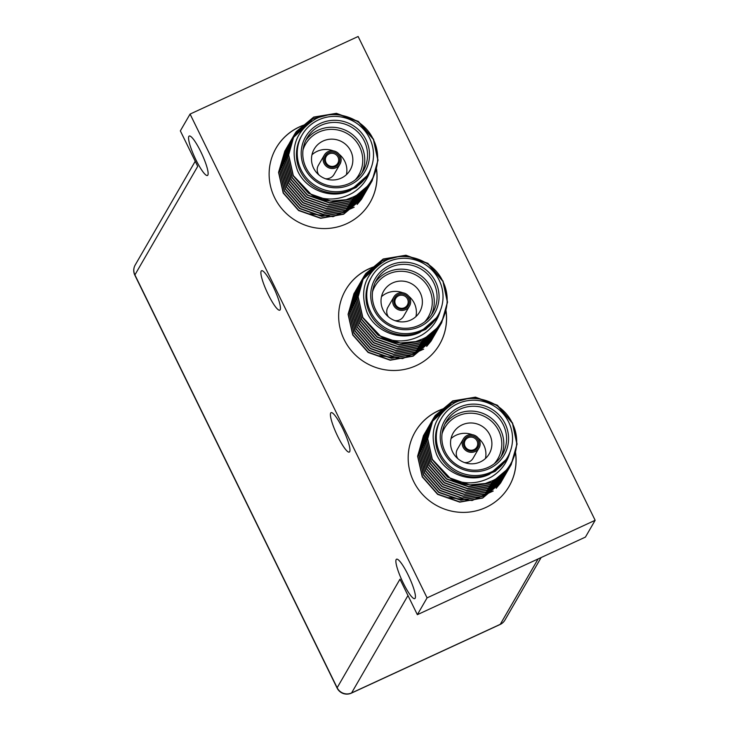 <?xml version="1.0" encoding="UTF-8"?>
<svg xmlns="http://www.w3.org/2000/svg" width="730" height="730" viewBox="0 0 730 730"><rect width="100%" height="100%" fill="white"/><g stroke="black" fill="none" stroke-linecap="round" stroke-linejoin="round"><path stroke-width="1.09" d="M335.535 166.568A7.784 7.592 -149.9 0 1 325.188 162.845A7.784 7.592 -149.9 0 1 328.737 152.698A7.784 7.592 -149.9 0 1 339.085 156.43A7.784 7.592 -149.9 0 1 335.535 166.568M329.093 153.875A6.698 6.534 30.1 0 0 327.177 164.25A6.698 6.534 30.1 0 0 337.817 163.201A6.698 6.534 30.1 0 0 329.093 153.875M405.059 308.48A7.784 7.592 -149.9 0 1 394.711 304.757A7.784 7.592 -149.9 0 1 398.261 294.619A7.784 7.592 -149.9 0 1 408.608 298.342A7.784 7.592 -149.9 0 1 405.059 308.48M398.616 295.787A6.698 6.534 30.1 0 0 396.691 306.162A6.698 6.534 30.1 0 0 407.331 305.113A6.698 6.534 30.1 0 0 398.616 295.787M474.582 450.401A7.784 7.592 -149.9 0 1 464.234 446.669A7.784 7.592 -149.9 0 1 467.784 436.531A7.784 7.592 -149.9 0 1 478.132 440.254A7.784 7.592 -149.9 0 1 474.582 450.401M468.14 437.699A6.698 6.534 30.1 0 0 466.214 448.074A6.698 6.534 30.1 0 0 476.854 447.025A6.698 6.534 30.1 0 0 468.14 437.699M325.443 178.731A9.052 8.824 30.1 0 0 334.03 174.433L339.97 164.168A9.052 8.824 30.1 0 0 328.19 151.575A9.052 8.824 30.1 0 0 325.589 165.591A9.052 8.824 30.1 0 0 339.97 164.168M323.098 141.027A20.805 20.294 30.1 0 0 314.165 149.148A20.805 20.294 30.1 0 0 317.13 173.256A20.805 20.294 30.1 0 0 341.257 178.102A20.805 20.294 30.1 0 0 350.181 169.99A20.805 20.294 30.1 0 0 347.224 145.881A20.805 20.294 30.1 0 0 323.098 141.027M333.227 150.845A20.805 20.294 30.1 0 0 317.112 151.356A20.805 20.294 30.1 0 0 311.975 154.769M394.966 320.643A9.052 8.824 30.1 0 0 403.553 316.346L409.493 306.08A9.052 8.824 30.1 0 0 397.713 293.487A9.052 8.824 30.1 0 0 395.113 307.503A9.052 8.824 30.1 0 0 409.493 306.08M392.612 282.939A20.805 20.294 30.1 0 0 383.688 291.06A20.805 20.294 30.1 0 0 386.644 315.168A20.805 20.294 30.1 0 0 410.78 320.023A20.805 20.294 30.1 0 0 419.704 311.902A20.805 20.294 30.1 0 0 416.748 287.793A20.805 20.294 30.1 0 0 392.612 282.939M402.75 292.757A20.805 20.294 30.1 0 0 386.635 293.268A20.805 20.294 30.1 0 0 381.498 296.681M464.49 462.565A9.052 8.824 30.1 0 0 473.077 458.257L479.017 447.992A9.052 8.824 30.1 0 0 467.227 435.399A9.052 8.824 30.1 0 0 464.636 449.415A9.052 8.824 30.1 0 0 479.017 447.992M462.136 424.851A20.805 20.294 30.1 0 0 453.211 432.972A20.805 20.294 30.1 0 0 456.168 457.08A20.805 20.294 30.1 0 0 480.303 461.935A20.805 20.294 30.1 0 0 489.228 453.814A20.805 20.294 30.1 0 0 486.271 429.705A20.805 20.294 30.1 0 0 462.136 424.851M472.273 434.669A20.805 20.294 30.1 0 0 456.159 435.19A20.805 20.294 30.1 0 0 451.021 438.602M444.725 424.385A32.576 31.782 -149.9 0 1 457.199 414.019A32.576 31.782 -149.9 0 1 493.991 420.599A32.576 31.782 -149.9 0 1 500.908 456.898M494.201 463.805A30.769 30.012 30.1 0 0 495.524 425.572A30.769 30.012 30.1 0 0 457.792 415.981A30.769 30.012 30.1 0 0 442.079 433.638M489.419 468.523A34.383 33.543 -149.9 0 1 443.703 452.052A34.383 33.543 -149.9 0 1 459.398 407.24A34.383 33.543 -149.9 0 1 505.114 423.71A34.383 33.543 -149.9 0 1 489.419 468.523M459.991 409.202A32.576 31.782 30.1 0 0 446.012 421.913A32.576 31.782 30.1 0 0 450.647 459.663A32.576 31.782 30.1 0 0 488.434 467.255A32.576 31.782 30.1 0 0 502.404 454.544A32.576 31.782 30.1 0 0 497.778 416.803A32.576 31.782 30.1 0 0 459.991 409.202M441.203 418.664L440.4 420.042A38.371 37.431 30.1 0 0 445.857 464.499A38.371 37.431 30.1 0 0 490.359 473.451A38.371 37.431 30.1 0 0 506.821 458.476L507.615 457.099A38.371 37.431 30.1 0 0 502.167 412.642A38.371 37.431 30.1 0 0 457.664 403.699A38.371 37.431 30.1 0 0 441.203 418.664A38.371 37.431 30.1 0 0 446.66 463.121A38.371 37.431 30.1 0 0 491.162 472.073A38.371 37.431 30.1 0 0 507.615 457.099M485.277 483.515A45.251 44.138 -149.9 0 1 450.647 478.716C464.608 484.766 478.196 484.163 491.409 476.927C500.607 471.315 506.72 463.377 509.732 453.102L507.085 458.723L489.538 474.245C470.585 483.643 445.09 473.925 436.659 454.662C428.537 432.187 434.642 414.841 454.945 402.613C475.148 392.101 503.061 402.312 512.423 423.437C522.89 444.086 513.299 471.115 492.549 480.687L485.277 483.515L469.7 484.912L447.59 477.137L432.206 459.644L427.57 438.976L433.282 418.618L435.116 415.717L452.582 401.153L475.339 397.394L497.267 405.488L512.46 423.3L516.931 444.26L511.046 464.91L509.175 467.857L491.527 482.74L468.596 486.828L446.486 479.053L431.101 461.552L426.466 440.893L432.735 419.586M450.647 478.716L432.352 459.398L427.707 438.739L433.419 418.39L435.262 415.479L452.719 400.916L475.476 397.156L497.404 405.241L512.597 423.062L517.068 444.023L511.183 464.672L509.321 467.62L491.673 482.503L468.733 486.591L446.623 478.816L431.238 461.314L426.603 440.646L432.306 420.298L434.012 417.633L451.478 403.07M501.692 481.052L500.47 483.141A45.251 44.138 30.1 0 0 501.218 481.9A45.251 44.138 30.1 0 0 501.692 481.052M501.756 480.933A45.251 44.138 30.1 0 0 502.213 480.084M502.267 479.957A45.251 44.138 30.1 0 0 502.705 479.099M502.76 478.971A45.251 44.138 30.1 0 0 503.171 478.095M502.258 480.094L500.324 483.169L482.676 498.052L459.736 502.13L437.626 494.356L422.241 476.863L417.606 456.195L423.884 434.898M502.806 479.136L500.461 482.922L482.813 497.814L459.873 501.893L437.763 494.119L422.378 476.617L417.743 455.958L423.455 435.609L424.468 433.958M503.362 478.186L501.428 481.252L483.78 496.135L460.84 500.214L438.73 492.449L423.354 474.947L418.71 454.279L424.988 432.981M503.91 477.219L501.565 481.015L483.917 495.898L460.977 499.977L438.867 492.212L423.491 474.71L418.856 454.042L424.559 433.693L425.581 432.05M504.476 476.27L502.532 479.336L484.884 494.219L461.944 498.307L439.843 490.533L424.459 473.031L419.823 452.372L426.092 431.065M505.014 475.312L502.678 479.099L485.03 493.982L462.09 498.07L439.98 490.295L424.595 472.794L419.96 452.125L426.156 430.946M505.58 474.354L503.645 477.429L485.998 492.312L463.057 496.391L440.947 488.616L425.563 471.124L420.927 450.456L427.205 429.158M506.127 473.396L503.782 477.183L486.134 492.075L463.194 496.154L441.084 488.379L425.7 470.877L421.064 450.218L427.269 429.03M506.684 472.447L504.749 475.513L487.102 490.396L464.161 494.475L442.051 486.709L426.676 469.208L422.031 448.539L428.309 427.242M507.231 471.48L504.886 475.276L487.239 490.158L464.298 494.237L442.188 486.472L426.813 468.97L422.177 448.302L427.88 427.953L428.902 426.311M507.797 470.531L505.853 473.597L488.206 488.48L465.275 492.567L443.165 484.793L427.78 467.291L423.144 446.632L429.413 425.325M508.336 469.572L505.999 473.359L488.352 488.242L465.411 492.33L443.302 484.556L427.917 467.054L423.281 446.386L428.984 426.037L430.007 424.395M508.901 468.614L506.967 471.689L489.319 486.572L466.379 490.651L444.269 482.877L428.884 465.384L424.249 444.716L430.527 423.418M509.449 467.656L507.104 471.443L489.456 486.335L466.516 490.414L444.406 482.639L429.03 465.138L424.385 444.479L430.098 424.13L431.111 422.478M510.005 466.707L508.071 469.773L490.423 484.656L467.483 488.735L445.373 480.97L429.997 463.468L425.362 442.8L431.631 421.502M432.872 419.349L434.149 417.396L451.615 402.832L466.224 399.018M514.805 454.68L510.617 465.621M510.553 465.74L508.208 469.536L490.56 484.419L467.62 488.498L445.51 480.732L430.134 463.231L425.499 442.562L431.202 422.214L432.224 420.571M424.02 434.66L425.088 433.036M425.161 432.926L425.727 432.133M425.809 432.023L426.393 431.238M425.864 431.895L427.087 430.362M424.604 433.72L425.143 432.917M425.225 432.799L425.782 432.005M426.53 431.001L427.141 430.235M425.125 432.744L426.192 431.129M425.718 431.804L426.831 430.216M426.329 430.892L427.506 429.331M426.977 429.979L427.552 429.204M427.643 429.085L428.245 428.318M426.165 430.955L426.685 430.134M426.758 430.016L427.296 429.213M426.822 429.897L427.944 428.309M427.442 428.975L428.61 427.415M428.692 427.305L429.304 426.539M426.229 430.828L426.749 430.007M428.081 428.072L428.665 427.287M428.747 427.178L429.349 426.411M427.269 429.039L427.789 428.218M427.342 428.921L428.41 427.296M427.926 427.981L429.048 426.393M429.13 426.284L429.714 425.499M428.546 427.059L429.103 426.265M429.185 426.156L429.769 425.371M429.851 425.262L430.463 424.495M428.446 427.004L429.514 425.389M429.596 425.271L430.152 424.477M430.235 424.367L430.828 423.592M429.039 426.065L429.578 425.262M429.651 425.152L430.216 424.358M430.298 424.24L430.873 423.464M429.55 425.088L430.627 423.473M430.143 424.157L431.266 422.57M430.764 423.236L431.32 422.442M431.403 422.332L443.256 411.282M431.193 422.369L431.731 421.557M431.257 422.241L446.158 408.462M430.663 423.181L431.174 422.36M431.868 421.32L446.678 408.015M431.768 421.265L432.908 419.549L450.364 404.986M432.361 420.325L450.51 404.739M375.202 282.474A32.576 31.782 -149.9 0 1 387.676 272.107A32.576 31.782 -149.9 0 1 424.468 278.687A32.576 31.782 -149.9 0 1 431.384 314.977M424.677 321.893A30.769 30.012 30.1 0 0 426.001 283.66A30.769 30.012 30.1 0 0 388.269 274.069A30.769 30.012 30.1 0 0 372.555 291.726M419.896 326.611A34.383 33.543 -149.9 0 1 374.18 310.14A34.383 33.543 -149.9 0 1 389.875 265.328A34.383 33.543 -149.9 0 1 435.591 281.798A34.383 33.543 -149.9 0 1 419.896 326.611M390.468 267.29A32.576 31.782 30.1 0 0 376.488 280.001A32.576 31.782 30.1 0 0 381.124 317.742A32.576 31.782 30.1 0 0 418.91 325.343A32.576 31.782 30.1 0 0 432.881 312.632A32.576 31.782 30.1 0 0 428.255 274.882A32.576 31.782 30.1 0 0 390.468 267.29M371.679 276.752L370.886 278.13A38.371 37.431 30.1 0 0 376.333 322.587A38.371 37.431 30.1 0 0 420.836 331.539A38.371 37.431 30.1 0 0 437.297 316.565L438.1 315.187A38.371 37.431 30.1 0 0 432.644 270.73A38.371 37.431 30.1 0 0 388.141 261.778A38.371 37.431 30.1 0 0 371.679 276.752A38.371 37.431 30.1 0 0 377.136 321.209A38.371 37.431 30.1 0 0 421.639 330.161A38.371 37.431 30.1 0 0 438.1 315.187M415.753 341.603A45.251 44.138 -149.9 0 1 381.124 336.804C395.085 342.845 408.672 342.251 421.885 335.015C431.083 329.403 437.197 321.455 440.208 311.19L437.562 316.811L420.015 332.323C401.071 341.731 375.567 332.013 367.135 312.75C359.014 290.275 365.119 272.929 385.422 260.701C405.624 250.18 433.538 260.4 442.9 281.524C453.376 302.174 443.776 329.203 423.026 338.775L415.753 341.603L400.177 343L378.067 335.225L362.682 317.723L358.047 297.055L363.759 276.707L365.602 273.805L383.058 259.241L405.816 255.482L427.743 263.566L442.937 281.388L447.408 302.348L441.522 322.998L439.652 325.945L422.013 340.828L399.073 344.916L376.963 337.141L361.578 319.64L356.943 298.971L363.212 277.674M381.124 336.804L362.828 317.486L358.184 296.827L363.896 276.478L365.739 273.567L383.195 259.004L405.953 255.235L427.88 263.329L443.073 281.15L447.545 302.111L441.659 322.76L439.798 325.708L422.15 340.591L399.21 344.67L377.1 336.904L361.715 319.402L357.079 298.734L362.783 278.385L364.489 275.721L381.954 261.157M432.169 339.131L430.946 341.229A45.251 44.138 30.1 0 0 431.695 339.988A45.251 44.138 30.1 0 0 432.169 339.14M432.233 339.021A45.251 44.138 30.1 0 0 432.689 338.173M432.753 338.045A45.251 44.138 30.1 0 0 433.182 337.178M433.237 337.059A45.251 44.138 30.1 0 0 433.647 336.183M432.735 338.182L430.8 341.248L413.153 356.14L390.212 360.219L368.102 352.444L352.718 334.942L348.082 314.283L354.36 292.986M433.282 337.224L430.937 341.01L413.29 355.893L390.349 359.981L368.239 352.207L352.864 334.705L348.219 314.046L353.931 293.688L354.944 292.046M433.839 336.265L431.904 339.34L414.257 354.223L391.316 358.302L369.207 350.537L353.831 333.035L349.195 312.367L355.464 291.069M434.387 335.307L432.041 339.103L414.394 353.986L391.453 358.065L369.344 350.291L353.968 332.789L349.332 312.13L355.528 290.951M434.952 334.358L433.009 337.424L415.361 352.307L392.43 356.395L370.32 348.621L354.935 331.119L350.3 310.451L356.568 289.153M435.491 333.391L433.155 337.187L415.507 352.07L392.567 356.149L370.457 348.383L355.072 330.882L350.437 310.213L356.14 289.865L357.162 288.222M436.056 332.442L434.122 335.508L416.474 350.4L393.534 354.479L371.424 346.704L356.039 329.203L351.404 308.544L357.682 287.246M436.604 331.484L434.259 335.271L416.611 350.154L393.671 354.242L371.561 346.467L356.185 328.965L351.541 308.306L357.253 287.948L358.266 286.306M437.16 330.526L435.226 333.601L417.578 348.484L394.638 352.563L372.528 344.797L357.152 327.296L352.517 306.627L358.786 285.33M437.708 329.568L435.363 333.364L417.715 348.246L394.775 352.325L372.665 344.551L357.289 327.049L352.654 306.39L358.357 286.041L359.379 284.39M438.274 328.619L436.33 331.685L418.682 346.567L395.751 350.655L373.641 342.881L358.257 325.379L353.621 304.711L359.89 283.413M438.812 327.651L436.476 331.447L418.828 346.33L395.888 350.409L373.778 342.644L358.393 325.142L353.758 304.474L359.461 284.125L360.483 282.483M439.378 326.702L437.443 329.768L419.796 344.66L396.855 348.739L374.745 340.965L359.361 323.463L354.725 302.804L361.003 281.506M439.925 325.744L437.58 329.531L419.933 344.414L396.992 348.502L374.882 340.727L359.507 323.226L354.862 302.567L360.574 282.209L361.587 280.566M440.482 324.786L438.548 327.861L420.9 342.744L397.959 346.823L375.85 339.058L360.474 321.556L355.838 300.888L362.107 279.59M363.348 277.437L364.626 275.484L382.091 260.911L396.7 257.106M445.282 312.768L441.093 323.709M441.029 323.828L438.684 327.624L421.037 342.507L398.096 346.586L375.987 338.811L360.611 321.31L355.975 300.651L361.678 280.302L362.701 278.65M354.497 292.739L355.565 291.124M355.647 291.014L356.204 290.221M356.286 290.111L356.87 289.326M356.961 289.217L357.563 288.45M355.09 291.808L355.62 291.005M355.702 290.887L356.258 290.093M356.34 289.983L356.924 289.199M357.007 289.089L357.618 288.323M355.537 290.951L356.058 290.129M356.13 290.02L356.669 289.217M356.194 289.892L357.317 288.304M357.39 288.195L357.983 287.419M355.601 290.832L356.121 290.011M356.806 288.971L357.371 288.177M357.454 288.067L358.029 287.282M358.12 287.173L358.722 286.406M357.235 288.104L357.782 287.301M357.298 287.985L358.421 286.397M358.503 286.279L359.087 285.503M358.558 286.151L359.78 284.627M356.705 288.916L357.226 288.095M357.919 287.063L358.476 286.269M359.224 285.266L359.826 284.499M357.819 286.999L358.886 285.384M358.968 285.275L359.525 284.481M359.607 284.371L360.191 283.587M358.412 286.069L358.941 285.266M359.023 285.147L359.58 284.353M359.662 284.244L360.246 283.459M360.328 283.349L360.939 282.583M358.923 285.092L359.99 283.477M360.072 283.359L360.638 282.565M360.72 282.455L361.304 281.68M359.516 284.152L360.054 283.349M360.127 283.231L360.693 282.437M360.775 282.327L361.35 281.543M360.556 282.364L361.104 281.561M361.177 281.442L361.742 280.658M360.027 283.176L360.547 282.355M360.62 282.245L361.158 281.433M361.24 281.324L361.797 280.53M361.879 280.411L373.733 269.361M361.14 281.26L362.208 279.645M362.29 279.535L376.634 266.55M361.733 280.329L362.272 279.526M362.345 279.407L377.154 266.094M362.244 279.353L363.385 277.637L380.85 263.065M362.837 278.413L380.987 262.827M305.678 140.552A32.576 31.782 -149.9 0 1 318.152 130.196A32.576 31.782 -149.9 0 1 354.944 136.775A32.576 31.782 -149.9 0 1 361.861 173.065M355.154 179.982A30.769 30.012 30.1 0 0 356.477 141.748A30.769 30.012 30.1 0 0 318.745 132.148A30.769 30.012 30.1 0 0 303.032 149.814M350.373 184.699A34.383 33.543 -149.9 0 1 304.656 168.228A34.383 33.543 -149.9 0 1 320.351 123.416A34.383 33.543 -149.9 0 1 366.068 139.886A34.383 33.543 -149.9 0 1 350.373 184.699M320.945 125.377A32.576 31.782 30.1 0 0 306.965 138.079A32.576 31.782 30.1 0 0 311.601 175.83A32.576 31.782 30.1 0 0 349.387 183.431A32.576 31.782 30.1 0 0 363.357 170.72A32.576 31.782 30.1 0 0 358.731 132.969A32.576 31.782 30.1 0 0 320.945 125.377M302.156 134.84L301.362 136.218A38.371 37.431 30.1 0 0 306.81 180.675A38.371 37.431 30.1 0 0 351.312 189.627A38.371 37.431 30.1 0 0 367.774 174.653L368.577 173.275A38.371 37.431 30.1 0 0 363.12 128.818A38.371 37.431 30.1 0 0 318.618 119.866A38.371 37.431 30.1 0 0 302.156 134.84A38.371 37.431 30.1 0 0 307.613 179.297A38.371 37.431 30.1 0 0 352.115 188.249A38.371 37.431 30.1 0 0 368.577 173.275M346.23 199.691A45.251 44.138 -149.9 0 1 311.601 194.892C325.562 200.932 339.149 200.339 352.362 193.094C361.569 187.482 367.674 179.543 370.685 169.278L368.039 174.89L350.491 190.411C331.548 199.819 306.043 190.101 297.612 170.838C289.491 148.363 295.595 131.017 315.898 118.789C336.101 108.268 364.014 118.488 373.377 139.612C383.852 160.262 374.253 187.291 353.502 196.863L346.23 199.691L330.654 201.088L308.544 193.313L293.168 175.811L288.523 155.143L294.236 134.794L296.079 131.893L313.535 117.329L336.293 113.561L358.22 121.654L373.413 139.476L377.885 160.436L371.999 181.086L370.137 184.033L352.49 198.916L329.549 202.995L307.44 195.229L292.055 177.728L287.419 157.06L293.688 135.762M311.601 194.892L293.305 175.574L288.66 154.906L294.373 134.557L296.216 131.655L313.672 117.092L336.43 113.323L358.357 121.417L373.55 139.238L378.021 160.189L372.136 180.848L370.274 183.796L352.626 198.679L329.686 202.757L307.576 194.992L292.192 177.49L287.556 156.822L293.268 136.474L294.966 133.809L312.431 119.246M362.646 197.219L361.423 199.317A45.251 44.138 30.1 0 0 362.171 198.076A45.251 44.138 30.1 0 0 362.646 197.228M362.71 197.109A45.251 44.138 30.1 0 0 363.166 196.251M363.23 196.133A45.251 44.138 30.1 0 0 363.659 195.266M363.713 195.147A45.251 44.138 30.1 0 0 364.124 194.271M363.212 196.27L361.277 199.336L343.629 214.218L320.689 218.306L298.579 210.532L283.194 193.03L278.559 172.371L284.837 151.064M363.759 195.311L361.414 199.098L343.766 213.981L320.826 218.069L298.716 210.295L283.34 192.793L278.696 172.125L284.901 150.946M364.316 194.353L362.381 197.429L344.733 212.311L321.793 216.39L299.683 208.616L284.308 191.123L279.672 170.455L285.941 149.157M364.863 193.395L362.518 197.182L344.87 212.074L321.93 216.153L299.82 208.379L284.445 190.877L279.809 170.218L286.005 149.029M365.429 192.446L363.485 195.512L345.847 210.395L322.906 214.474L300.796 206.709L285.412 189.207L280.776 168.539L287.045 147.241M365.967 191.479L363.631 195.275L345.983 210.158L323.043 214.237L300.933 206.462L285.549 188.97L280.913 168.302L286.625 147.953L287.638 146.31M366.533 190.53L364.599 193.596L346.951 208.479L324.01 212.567L301.901 204.792L286.516 187.291L281.88 166.632L288.158 145.325M367.08 189.572L364.735 193.359L347.088 208.242L324.147 212.33L302.037 204.555L286.662 187.053L282.017 166.385L287.729 146.036L288.742 144.394M367.637 188.614L365.703 191.689L348.055 206.572L325.115 210.651L303.005 202.876L287.629 185.383L282.994 164.715L289.262 143.418M368.185 187.656L365.839 191.442L348.192 206.334L325.251 210.413L303.151 202.639L287.766 185.137L283.13 164.478L289.326 143.29M368.75 186.707L366.816 189.773L349.168 204.655L326.228 208.734L304.118 200.969L288.733 183.467L284.098 162.799L290.367 141.501M369.289 185.739L366.953 189.535L349.305 204.418L326.365 208.497L304.255 200.732L288.87 183.23L284.235 162.562L289.947 142.213L290.96 140.571M369.854 184.79L367.92 187.856L350.272 202.739L327.332 206.827L305.222 199.053L289.837 181.551L285.202 160.892L291.48 139.585M370.402 183.832L368.057 187.619L350.409 202.502L327.469 206.59L305.359 198.815L289.983 181.314L285.339 160.646L291.051 140.297L292.064 138.654M370.959 182.874L369.024 185.949L351.376 200.832L328.436 204.911L306.326 197.136L290.951 179.644L286.315 158.976L292.584 137.678M293.834 135.525L295.102 133.572L312.568 118.999L327.177 115.194M375.758 170.857L371.57 181.797M371.506 181.916L369.161 185.703L351.513 200.595L328.582 204.674L306.472 196.899L291.087 179.397L286.452 158.739L292.155 138.39L293.177 136.738M284.91 150.955L285.421 150.134M285.503 150.015L286.041 149.212M285.567 149.896L286.68 148.309M286.178 148.975L287.346 147.414M287.438 147.305L288.04 146.538M284.974 150.827L285.485 150.006M286.817 148.071L287.401 147.287M287.483 147.177L288.095 146.411M286.014 149.039L286.534 148.217M286.078 148.92L287.146 147.296M286.671 147.98L287.793 146.392M287.875 146.283L288.459 145.498M287.282 147.058L287.848 146.265M287.93 146.155L288.514 145.37M288.596 145.261L289.199 144.494M287.191 147.004L288.259 145.389M288.332 145.27L288.898 144.476M288.98 144.367L289.564 143.591M289.646 143.482L290.257 142.715M287.775 146.064L288.313 145.261M288.396 145.142L288.952 144.357M289.034 144.239L289.618 143.463M289.701 143.345L290.303 142.578M288.295 145.088L289.363 143.472M288.888 144.157L290.002 142.569M289.5 143.235L290.668 141.675M290.138 142.332L290.723 141.547M290.814 141.438L291.416 140.671M289.335 143.299L289.856 142.478M289.929 142.368L290.467 141.556M289.993 142.24L291.115 140.653M290.604 141.319L291.781 139.758M289.399 143.18L289.92 142.359M291.252 140.415L291.836 139.631M290.513 141.264L291.58 139.649M291.097 140.324L292.219 138.736M291.717 139.403L292.274 138.618M292.356 138.499L304.209 127.449M291.617 139.348L292.684 137.733M292.766 137.623L307.111 124.638M292.21 138.417L292.748 137.605M292.821 137.495L307.631 124.182M293.25 136.629L311.327 121.153M292.721 137.441L293.241 136.619M293.314 136.501L311.464 120.915M370.055 268.293A54.294 52.971 30.1 0 0 368.905 268.804A54.294 52.971 30.1 0 0 345.618 289.983A54.294 52.971 30.1 0 0 353.338 352.9A54.294 52.971 30.1 0 0 416.31 365.566A54.294 52.971 30.1 0 0 439.606 344.377A54.294 52.971 30.1 0 0 446.167 311.756M369.891 268.467A54.294 52.971 30.1 0 0 368.832 268.941A54.294 52.971 30.1 0 0 345.573 290.056M300.532 126.381A54.294 52.971 30.1 0 0 299.391 126.892A54.294 52.971 30.1 0 0 276.095 148.071A54.294 52.971 30.1 0 0 283.815 210.988A54.294 52.971 30.1 0 0 346.786 223.654A54.294 52.971 30.1 0 0 370.083 202.465A54.294 52.971 30.1 0 0 376.643 169.844M300.368 126.555A54.294 52.971 30.1 0 0 299.309 127.029A54.294 52.971 30.1 0 0 276.059 148.144M337.798 436.503A21.718 3.933 65.2 0 1 331.082 412.651A21.718 3.933 65.2 0 1 342.58 428.236A21.718 3.933 65.2 0 1 349.287 452.089A21.718 3.933 65.2 0 1 337.798 436.503M268.275 294.591A21.718 3.933 65.2 0 1 261.559 270.739A21.718 3.933 65.2 0 1 273.057 286.324A21.718 3.933 65.2 0 1 279.763 310.177A21.718 3.933 65.2 0 1 268.275 294.591M403.261 583.051A21.718 3.933 65.2 0 1 396.545 559.198A21.718 3.933 65.2 0 1 408.043 574.784A21.718 3.933 65.2 0 1 414.749 598.636A21.718 3.933 65.2 0 1 403.261 583.051M195.95 159.888A21.718 3.933 65.2 0 1 189.243 136.036A21.718 3.933 65.2 0 1 200.741 151.621A21.718 3.933 65.2 0 1 207.448 175.474A21.718 3.933 65.2 0 1 195.95 159.888M439.579 410.205A54.294 52.971 30.1 0 0 438.429 410.716A54.294 52.971 30.1 0 0 415.142 431.904A54.294 52.971 30.1 0 0 422.862 494.812A54.294 52.971 30.1 0 0 485.833 507.478A54.294 52.971 30.1 0 0 509.129 486.299A54.294 52.971 30.1 0 0 515.69 453.668M439.414 410.379A54.294 52.971 30.1 0 0 438.356 410.853A54.294 52.971 30.1 0 0 415.096 431.968M190.074 114.072L180.346 130.88L197.721 166.358L134.904 274.9L337.151 687.742L399.976 579.191L417.35 614.678L427.077 597.87L595.151 520.298L358.138 36.5L190.074 114.072L427.077 597.87M417.35 614.678L585.423 537.097L595.151 520.298M424.55 466.926L423.701 461.543M507.058 458.768L505.452 461.296L495.177 471.343L481.417 476.973M500.47 483.141L496.181 488.279M493.215 491.034L472.118 500.515L448.923 497.623M355.026 325.014L354.178 319.63M437.535 316.856L435.929 319.384L425.654 329.431L411.893 335.061M430.946 341.229L426.667 346.367M423.701 349.123L402.595 358.603L379.399 355.702M285.503 183.102L284.654 177.718M368.011 174.945L366.405 177.472L356.13 187.519L342.37 193.14M361.423 199.317L357.143 204.455M354.178 207.21L333.081 216.691L309.876 213.79M446.139 311.546A54.294 52.971 30.1 0 0 445.957 310.277M377.693 265.656A54.294 52.971 30.1 0 0 374.59 266.569M374.189 266.705A54.294 52.971 30.1 0 0 371.908 267.527M371.652 267.627A54.294 52.971 30.1 0 0 370.22 268.22M439.56 344.451A54.294 52.971 30.1 0 0 446.103 312.002M446.076 311.81A54.294 52.971 30.1 0 0 445.893 310.533M376.616 169.634A54.294 52.971 30.1 0 0 376.434 168.365M308.17 123.735A54.294 52.971 30.1 0 0 305.076 124.657M304.666 124.793A54.294 52.971 30.1 0 0 302.393 125.615M302.129 125.715A54.294 52.971 30.1 0 0 300.696 126.308M370.037 202.538A54.294 52.971 30.1 0 0 376.58 170.09M376.552 169.889A54.294 52.971 30.1 0 0 376.379 168.621M515.663 453.467A54.294 52.971 30.1 0 0 515.48 452.198M447.216 407.568A54.294 52.971 30.1 0 0 444.114 408.481M443.712 408.618A54.294 52.971 30.1 0 0 441.431 409.439M441.175 409.539A54.294 52.971 30.1 0 0 439.743 410.132M509.084 486.363A54.294 52.971 30.1 0 0 515.626 453.923M515.599 453.722A54.294 52.971 30.1 0 0 515.417 452.445M485.441 458.522A20.805 20.294 30.1 0 0 478.26 438.137M463.349 438.931L457.409 449.196A9.052 8.824 30.1 0 0 457.956 458.778M415.918 316.61A20.805 20.294 30.1 0 0 408.736 296.225M393.826 297.019L387.885 307.275A9.052 8.824 30.1 0 0 388.433 316.866M346.394 174.698A20.805 20.294 30.1 0 0 339.213 154.304M324.302 155.107L318.362 165.363A9.052 8.824 30.1 0 0 318.91 174.954M407.97 595.525L351.586 692.943L500.269 624.323L538.11 558.943M504.923 620.089A10.859 10.594 -149.9 0 1 500.269 624.323A10.859 1.971 -114.8 0 1 500.077 624.506A10.859 10.859 0 0 0 504.923 620.089L541.122 557.556M351.586 692.943A10.859 10.594 -149.9 0 1 337.151 687.742A10.859 1.351 -26.1 0 0 337.096 688.043A10.859 10.859 0 0 0 351.395 693.126A10.859 1.971 -114.8 0 0 351.586 692.943M134.849 275.21A10.859 1.351 -26.1 0 1 134.904 274.9A10.859 10.594 30.1 0 1 135.205 264.99A10.859 10.859 0 0 0 134.849 275.21L337.096 688.043M500.077 624.506L351.395 693.126M195.229 161.266L135.205 264.99"/></g></svg>
